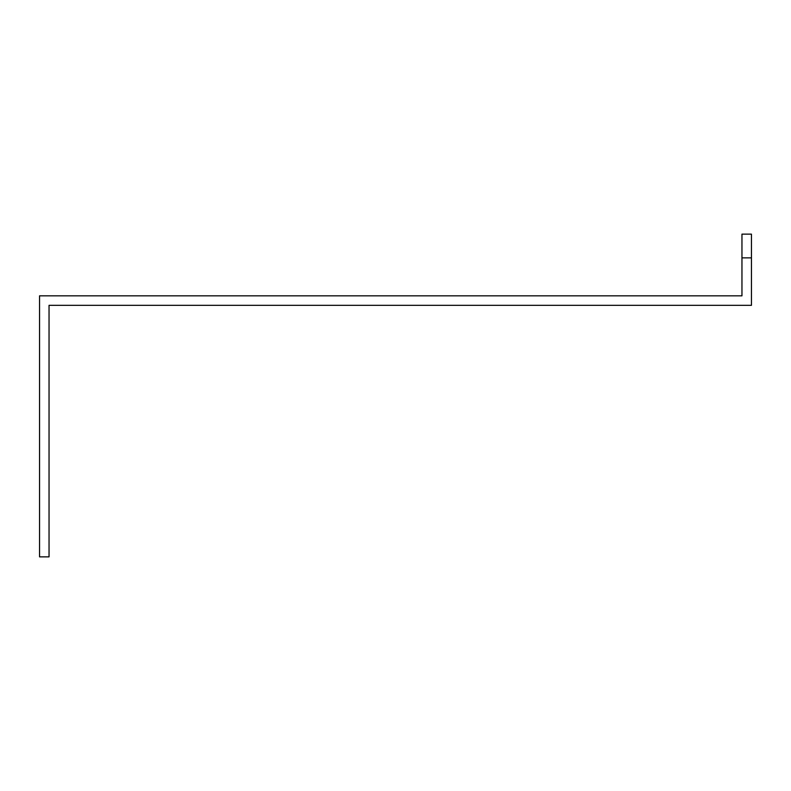 <?xml version="1.0" encoding="UTF-8"?>
<svg xmlns="http://www.w3.org/2000/svg" width="791" height="791" viewBox="0 0 791 791"><rect width="100%" height="100%" fill="white"/><g stroke="black" fill="none" stroke-linecap="round" stroke-linejoin="round"><path stroke-width="1.19" d="M39.55 556.864L39.55 295.834L741.958 295.834L741.958 234.136L751.45 234.136L751.45 305.326L49.042 305.326L49.042 556.864L39.55 556.864M49.042 305.326L52.977 305.326M751.45 257.866L741.958 257.866"/></g></svg>
